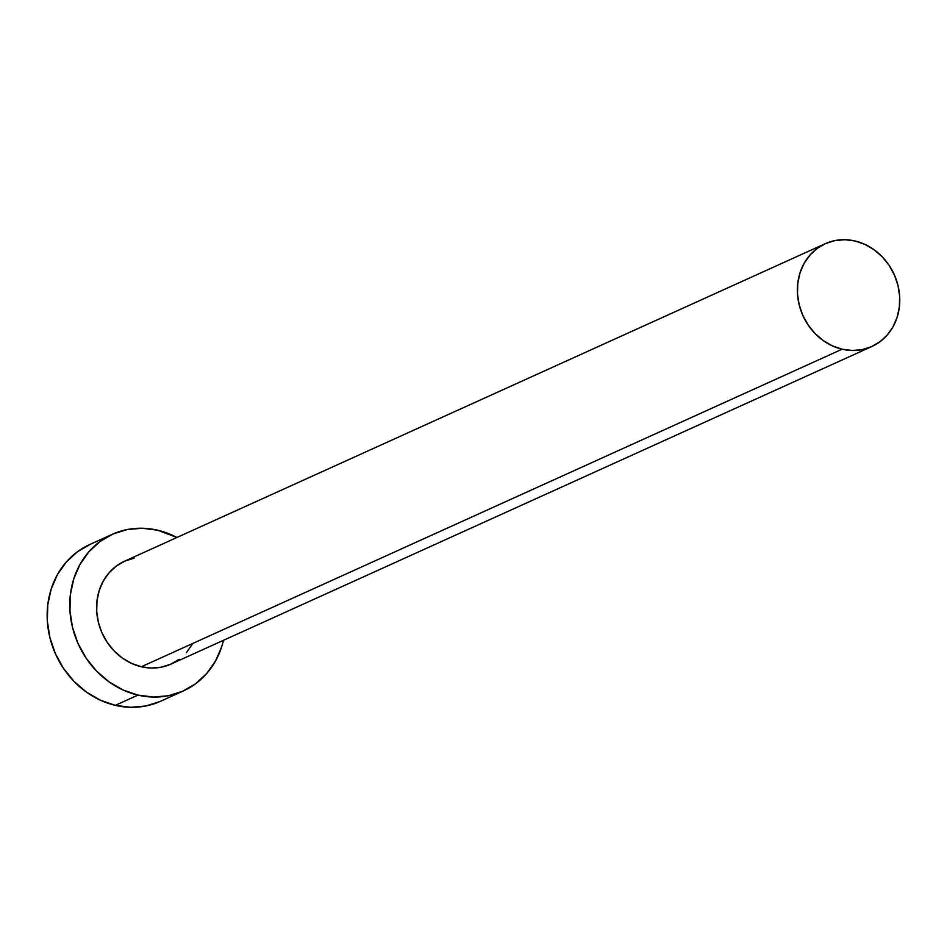 <?xml version="1.0" encoding="UTF-8"?>
<svg xmlns="http://www.w3.org/2000/svg" width="947" height="947" viewBox="0 0 947 947"><rect width="100%" height="100%" fill="white"/><g stroke="black" fill="none" stroke-linecap="round" stroke-linejoin="round"><path stroke-width="1.42" d="M179.137 659.325L170.638 664.249L161.262 667.197L151.366 668.037L141.34 666.759A56.441 50.061 65.6 0 0 171.076 664.048L871.867 346.495A56.441 50.061 -114.4 0 1 842.12 349.206L141.34 666.759L131.55 663.397L122.388 658.082L114.208 651.027L107.307 642.492L101.968 632.821L98.393 622.357L96.712 611.537L96.996 600.753L99.234 590.419L103.33 580.949L109.142 572.698L116.434 565.975L124.933 561.05L134.308 558.103M825.275 243.687L124.495 561.24A56.441 50.061 65.6 0 0 97.352 617.231A56.441 50.061 65.6 0 0 141.34 666.759L842.12 349.206A56.441 50.061 -114.4 0 1 798.132 299.678A56.441 50.061 -114.4 0 1 825.275 243.687A56.441 50.061 -114.4 0 1 855.023 240.988A56.441 50.061 -114.4 0 1 899.011 290.504A56.441 50.061 -114.4 0 1 871.867 346.495M112.291 534.321L89.681 544.561A85.999 76.281 65.6 0 0 48.321 629.873A85.999 76.281 65.6 0 0 115.345 705.349A85.999 76.281 65.6 0 0 160.682 701.218L183.28 690.979A85.999 76.281 -114.4 0 1 137.954 695.098L115.345 705.349L137.954 695.098A85.999 76.281 -114.4 0 1 70.93 619.634A85.999 76.281 -114.4 0 1 112.291 534.321A85.999 76.281 -114.4 0 1 157.616 530.202A85.999 76.281 -114.4 0 1 176.923 537.482L157.616 530.202L142.334 528.248L127.253 529.539L112.965 534.013L100.015 541.518L88.888 551.758L80.045 564.341L73.795 578.783L70.386 594.515L69.96 610.945L72.517 627.447L77.974 643.38L86.106 658.129L96.606 671.127L109.083 681.887L123.039 689.984L137.954 695.098L153.248 697.051L168.329 695.761L182.617 691.274L195.567 683.77L206.683 673.53L215.537 660.959L221.787 646.517L223.504 640.29A85.999 76.281 -114.4 0 1 183.28 690.979M192.241 644.351L186.441 652.601M90.356 544.265L77.405 551.77L66.29 562.009L57.436 574.592L51.185 589.022L47.776 604.754L47.35 621.196L49.907 637.698L55.364 653.619L63.496 668.369L74.008 681.378L86.473 692.127L100.441 700.224L115.345 705.349L130.639 707.302L145.72 706.012L160.007 701.526M855.023 240.988L844.996 239.698L835.1 240.55L825.713 243.497L817.214 248.422L809.922 255.134L804.11 263.396L800.014 272.866L797.776 283.189L797.492 293.984L799.173 304.804L802.76 315.256L808.099 324.939L814.988 333.474L823.18 340.529L832.33 345.844L842.12 349.206L852.158 350.485L862.054 349.632L871.429 346.697L879.929 341.772L887.221 335.049L893.033 326.798L897.129 317.316L899.366 306.994L899.65 296.21L897.969 285.378L894.394 274.926L889.055 265.243L882.154 256.72L873.974 249.653L864.812 244.35L855.023 240.988"/></g></svg>
